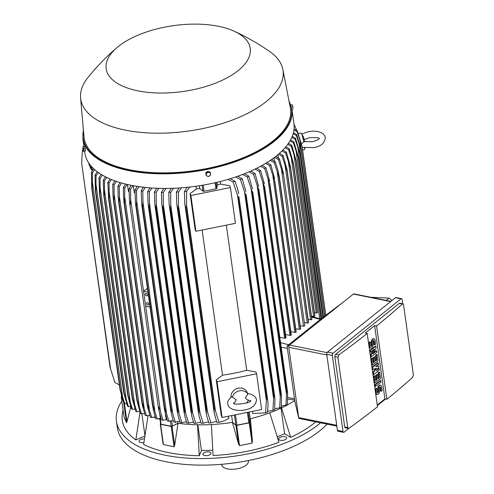 <?xml version="1.0" encoding="UTF-8"?>
<svg xmlns="http://www.w3.org/2000/svg" width="494" height="494" viewBox="0 0 494 494"><rect width="100%" height="100%" fill="white"/><g stroke="black" fill="none" stroke-linecap="round" stroke-linejoin="round"><path stroke-width="0.74" d="M233.736 403.295L235.07 402.017L236.286 399.769L232.439 397.127A8.46 7.459 -23.8 0 1 239.46 390.816A8.46 7.459 -23.8 0 1 247.815 394.033L245.252 397.96L247.142 399.677L250.551 400.93M248.408 399.924A8.46 7.459 -23.8 0 1 246.321 403.19M232.439 397.127L231.927 396.793C232.05 396.318 226.641 400.653 227.709 403.95L228.129 405.407C228.376 406.63 229.877 407.921 232.631 409.291C236.638 410.477 240.189 410.767 243.27 410.15C251.285 409.18 255.701 405.765 256.522 399.899L256.108 398.442C254.509 395.601 251.699 393.99 247.673 393.607L247.815 394.033M231.118 397.349A8.46 7.459 -23.8 0 1 231.112 397.293A8.46 7.459 -23.8 0 1 237.305 388.445A8.46 7.459 -23.8 0 1 247.086 392.23L247.698 393.607M256.608 373.779L217.064 381.739L216.249 379.886L222.522 375.174A95.743 43.781 -8 0 0 246.728 370.302L255.793 371.926L256.608 373.779L261.629 409.532L222.09 417.492L217.064 381.739M222.522 375.174L202.126 230.025M226.326 225.153L246.728 370.302M230.432 187.566L235.459 223.319L195.92 231.272L195.105 229.42L190.079 193.667L196.353 188.961A95.743 43.781 -8 0 0 199.7 188.461L202.954 191.141A1.013 0.463 -8 0 0 204.053 191.277L215.983 188.875A1.013 0.463 -8 0 0 216.798 188.356L217.354 184.91A95.743 43.781 -8 0 0 220.559 184.089L229.617 185.707L230.432 187.566L190.894 195.519L190.079 193.667M195.92 231.272L190.894 195.519M222.09 417.492L221.275 415.639L216.249 379.886M231.618 415.571L232.569 422.351L235.829 425.031A1.013 0.463 -8 0 0 236.922 425.167L235.465 414.799M249.272 412.021L250.23 418.801L249.668 422.247A1.013 0.463 -8 0 1 248.853 422.765L236.922 425.167M232.569 422.351A95.743 43.781 172 0 1 232.439 422.37L235.941 425.291A0.679 0.309 172 0 0 236.675 425.383L249.242 422.852A0.679 0.309 172 0 0 249.779 422.506L250.353 418.77A95.743 43.781 172 0 1 250.23 418.801M235.941 425.291L238.608 444.26L232.439 422.37A95.743 43.781 172 0 1 211.37 424.562L213.081 455.517A105.728 48.35 -8 0 0 278.931 442.266L269.761 412.811A95.743 43.781 172 0 1 250.353 418.77L252.446 441.475L249.779 422.506M252.428 441.278L252.088 443.118L239.522 445.65L238.559 444.069M277.332 436.801L284.6 433.757L281 408.13M294.739 400.646A95.743 43.781 172 0 1 281.512 407.89L290.682 437.351A105.728 48.35 -8 0 0 313.993 423.278A105.728 48.35 -8 0 0 315.734 421.845M284.6 433.757L290.682 437.351M148.052 415.664L143.624 444.495A105.728 48.35 -8 0 0 199.261 455.746L201.453 450.491L197.841 424.791M201.453 450.491L212.747 450.306M199.261 455.746L197.551 424.791A95.743 43.781 172 0 1 178.025 423.272L174.691 445.31L174.061 446.724L163.44 444.581L162.995 442.945M144.304 438.9A4.057 1.859 -8 0 0 139.012 441.383A4.057 1.859 -8 0 0 139.672 442.223A4.057 1.859 -8 0 0 143.853 442.556M284.847 439.827A4.057 1.859 -8 0 0 286.637 437.95A4.057 1.859 -8 0 0 280.394 437.202A4.057 1.859 -8 0 0 278.597 439.08A4.057 1.859 -8 0 0 284.847 439.827M121.82 401.14A111.644 51.055 -8 0 0 116.423 421.221A111.644 51.055 -8 0 0 165.082 455.209A111.644 51.055 -8 0 0 320.606 422.833M123.043 409.841L122.432 413.243A105.728 48.35 -8 0 0 135.831 439.901L144.668 436.202M206.159 455.666A4.057 1.859 -8 0 0 210.981 453.177A4.057 1.859 -8 0 0 207.758 451.819A4.057 1.859 -8 0 0 202.941 454.307A4.057 1.859 -8 0 0 206.159 455.666M116.423 421.221L117.344 427.779A111.644 51.055 -8 0 0 166.003 461.76A111.644 51.055 -8 0 0 327.121 424.148M221.559 464.311L221.621 464.774A13.536 6.187 -8 0 0 231.513 469.3A13.536 6.187 -8 0 0 246.16 465.144A13.536 6.187 -8 0 0 248.426 461.007L248.359 460.544M144.847 434.893L141.895 413.873M135.831 439.901L140.012 412.379M300.216 325.651L303.489 326.238A0.846 0.389 -8 0 0 304.65 326.003A0.846 0.389 -8 0 0 304.792 325.744L283.284 172.727L283.315 174.197L281.413 169.164L278.388 159.531L274.559 157.339M303.489 326.238L281.413 169.164M275.769 156.407L279.4 158.716L283.284 172.727M279.4 158.716A108.26 49.505 172 0 1 278.9 159.124A108.26 49.505 172 0 1 278.388 159.531M273.96 157.79L274.448 161.235M271.614 159.488L275.319 161.841L278.184 171.239L279.19 177.315A111.138 50.82 172 0 1 279.122 177.358L274.201 162.631L270.28 160.402M295.715 328.701L299.358 329.35A0.846 0.389 -8 0 0 300.457 329.165A111.138 50.82 -8 0 0 300.525 329.115A0.846 0.389 -8 0 0 300.667 328.862L279.129 175.623M300.525 329.115L279.19 177.315M300.457 329.165L279.122 177.358M275.319 161.841A108.26 49.505 172 0 1 274.201 162.631M299.358 329.35L277.325 172.591M277.912 154.659L278.381 158.012M304.341 322.533L307.237 323.051L285.124 165.681L282.185 156.345L278.449 154.202M307.237 323.051A0.846 0.389 -8 0 0 308.404 322.817L287.07 171.01L285.124 165.681M308.404 322.817A111.138 50.82 -8 0 0 308.46 322.767A0.846 0.389 -8 0 0 308.546 322.557L287.07 169.763L308.46 322.767M279.536 153.251L283.099 155.511L287.07 169.763M283.099 155.511A108.26 49.505 172 0 1 282.185 156.345M308.089 319.334L310.615 319.785A0.846 0.389 -8 0 0 311.776 319.55A111.138 50.82 -8 0 0 311.875 319.451A0.846 0.389 -8 0 0 311.918 319.291A0.846 0.389 -8 0 0 311.831 319.149M282.914 150.015L286.415 152.232L290.478 166.731L311.875 319.451M290.54 167.645A111.138 50.82 172 0 1 290.441 167.744L285.594 153.091L281.944 150.991M311.776 319.55L290.441 167.744M286.415 152.232A108.26 49.505 172 0 1 285.594 153.091M310.615 319.785L288.459 162.149M311.467 316.055L313.604 316.444A0.846 0.389 -8 0 0 314.771 316.209A111.138 50.82 -8 0 0 314.894 316.055A0.846 0.389 -8 0 0 314.913 315.95A0.846 0.389 -8 0 0 314.869 315.851M285.89 146.706L289.33 148.873L293.504 163.631L314.894 316.055M293.56 164.249A111.138 50.82 172 0 1 293.436 164.403L288.613 149.75L285.044 147.7M314.771 316.209L293.436 164.403M289.33 148.873A108.26 49.505 172 0 1 288.613 149.75M313.604 316.444L291.417 158.562M314.456 312.708L316.203 313.017A0.846 0.389 -8 0 0 317.364 312.782A111.138 50.82 -8 0 0 317.506 312.579A0.846 0.389 -8 0 0 317.506 312.523A0.846 0.389 -8 0 0 317.494 312.474M288.453 143.316L291.837 145.427L296.172 160.772L317.506 312.579M317.506 312.523L296.172 160.772A111.138 50.82 172 0 1 296.029 160.982L291.225 146.329L287.73 144.334M317.364 312.782L296.029 160.982M291.837 145.427A108.26 49.505 172 0 1 291.225 146.329M316.203 313.017L293.979 154.918M290.583 139.845L293.905 141.895L298.357 157.216L321.069 318.852L298.357 157.209A111.138 50.82 172 0 1 298.215 157.475L293.411 142.822L289.997 140.889M320.915 318.976L298.215 157.475M293.905 141.895A108.26 49.505 172 0 1 293.411 142.822M319.674 318.679L296.134 151.207M292.257 136.288L295.523 138.271L300.08 153.566L323.088 317.29M300.08 153.566A111.138 50.82 172 0 1 299.957 153.875L295.146 139.228L291.812 137.357M322.94 317.401L299.957 153.875M295.523 138.271A108.26 49.505 172 0 1 295.146 139.228M321.853 318.222L297.851 147.434M293.442 132.639L296.635 134.547L301.315 149.824L324.681 316.092M301.315 149.824A111.138 50.82 172 0 1 301.223 150.182L296.394 135.529L293.14 133.738M324.552 316.191L301.223 150.182M296.635 134.547A108.26 49.505 172 0 1 296.394 135.529M323.471 317.006L299.098 143.587M294.078 128.891L297.184 130.706L302.007 145.983L325.799 315.258M302.007 145.983A111.138 50.82 172 0 1 301.964 146.385L297.098 131.725L293.949 130.021M325.707 315.326L301.964 146.385M297.184 130.706A108.26 49.505 172 0 1 297.098 131.725M301.142 149.083L299.821 139.66M287.063 346.059L322.045 318.068L343.071 302.303L288.607 345.837L298.808 418.412L294.813 401.177L287.063 346.059L288.607 345.837M390.896 301.359L353.932 293.881A1.692 0.92 101.4 0 0 353.383 294.054L343.071 302.303M391.97 300.494L389.124 298.073L370.864 297.308M389.124 298.073L386.16 300.401M401.585 298.654L396.015 297.53A1.692 0.92 101.4 0 0 395.472 297.697L327.473 352.092A1.692 0.92 101.4 0 0 326.744 354.334L337.421 430.311A1.692 0.92 101.4 0 0 338.026 431.219L343.596 432.343A1.692 0.92 -78.6 0 1 342.99 431.435L332.314 355.458A1.692 0.92 -78.6 0 1 333.042 353.222L401.035 298.821A1.692 0.92 -78.6 0 1 401.585 298.654A1.692 0.92 -78.6 0 1 402.184 299.562L402.777 303.761M412.768 377.268A1014.966 464.132 172 0 1 386.882 399.294L376.582 326.003A1014.966 464.132 -8 0 0 402.468 303.977L402.968 303.798L399.868 303.174A1.692 0.92 101.4 0 0 399.325 303.341L335.55 354.365L338.693 355.001A1014.966 464.132 -8 0 0 367.203 333.506L377.502 406.797A1014.966 464.132 172 0 1 348.992 428.292L344.139 432.176A1.692 0.92 -78.6 0 1 343.596 432.343M385.567 399.029L377.336 405.617M344.701 426.921A1.692 0.92 101.4 0 0 345.306 427.829L348.406 428.452L347.764 427.538L337.884 357.224L334.821 356.6L344.701 426.921L347.764 427.538M335.55 354.365A1.692 0.92 101.4 0 0 334.821 356.6M386.882 399.294L384.931 398.899L377.255 405.043M402.968 303.798L403.536 304.699L413.416 375.014M413.361 374.742L412.601 377.391M367.203 333.506L365.251 333.11L374.631 325.608L376.582 326.003M374.631 325.608L384.931 398.899M371.247 356.878L371.031 355.316L374.366 349.165L370.586 352.185L370.37 350.623L375.953 346.158L376.169 347.72L372.834 353.871L376.607 350.851L376.829 352.413L371.247 356.878L370.691 356.767L370.469 355.205L373.273 350.042M370.586 352.185L370.031 352.074L369.815 350.512L375.391 346.047L375.953 346.158M373.371 352.883L376.051 350.74L376.607 350.851M373.742 374.606L373.445 372.519L376.675 368.203L373.007 369.395L372.717 367.308L378.293 362.843L378.515 364.405L375.724 366.641L378.731 365.974L378.879 367.017L376.311 370.809L379.102 368.58L379.318 370.142L373.742 374.606L373.18 374.495L372.89 372.408L375.829 368.475M373.007 369.395L372.451 369.284L372.155 367.196L377.737 362.732L378.293 362.843M376.132 366.313L378.731 365.974M377.132 369.592L378.546 368.468L379.102 368.58M375.428 386.598L374.866 386.487L374.65 384.925L380.232 380.46L380.788 380.571L381.004 382.134L375.428 386.598L375.205 385.036L374.65 384.925M381.195 391.267L380.683 387.617A1.186 0.642 101.4 0 0 380.257 386.981A1.186 0.642 101.4 0 0 379.583 387.475A1.186 0.642 101.4 0 0 379.367 388.667L379.59 390.229A2.958 1.606 101.4 0 1 379.052 393.205A2.958 1.606 101.4 0 1 377.36 394.447A2.958 1.606 101.4 0 1 376.305 392.86L375.792 389.204L376.774 388.42L377.286 392.069A1.186 0.642 101.4 0 0 377.712 392.705A1.186 0.642 101.4 0 0 378.385 392.211A1.186 0.642 101.4 0 0 378.602 391.02L378.385 389.451A2.958 1.606 101.4 0 1 378.917 386.475A2.958 1.606 101.4 0 1 380.608 385.24A2.958 1.606 101.4 0 1 381.664 386.827L382.177 390.476L381.195 391.267L380.639 391.155L380.121 387.506A1.186 0.642 101.4 0 0 379.954 387.043M377.36 394.447L376.805 394.336A2.958 1.606 -78.6 0 1 375.749 392.742L375.236 389.093L376.218 388.309L376.774 388.42M377.459 392.526A1.186 0.642 101.4 0 0 378.046 390.908L377.824 389.34A2.958 1.606 -78.6 0 1 378.361 386.364A2.958 1.606 -78.6 0 1 380.053 385.129L380.608 385.24M374.915 382.949L374.353 382.838L373.476 376.582L374.458 375.792L375.02 375.903L375.675 380.596L376.99 379.546L376.403 375.378L377.391 374.588L377.978 378.762L379.287 377.706L378.626 373.019L378.071 372.902L379.059 372.118L379.614 372.229L380.491 378.484L374.915 382.949L374.032 376.694L375.02 375.903M375.607 380.096L376.434 379.435L375.848 375.261L376.829 374.477L377.391 374.588M377.904 378.256L378.731 377.595L378.071 372.902M372.42 365.22L371.865 365.109L370.982 358.854L371.97 358.064L372.525 358.175L373.186 362.868L374.501 361.818L373.915 357.65L374.897 356.859L375.483 361.034L376.799 359.984L376.138 355.291L375.582 355.174L376.564 354.389L377.12 354.501L378.003 360.756L372.42 365.22L371.544 358.965L372.525 358.175M373.118 362.368L373.939 361.707L373.353 357.539L374.341 356.748L374.897 356.859M375.415 360.527L376.243 359.867L375.582 355.174M374.674 344.861L374.156 341.212A1.186 0.642 101.4 0 0 373.736 340.576A1.186 0.642 101.4 0 0 373.063 341.07A1.186 0.642 101.4 0 0 372.846 342.262L373.063 343.824A2.958 1.606 101.4 0 1 372.532 346.8A2.958 1.606 101.4 0 1 370.84 348.042A2.958 1.606 101.4 0 1 369.784 346.448L369.271 342.799L370.253 342.015L370.766 345.664A1.186 0.642 101.4 0 0 371.192 346.3A1.186 0.642 101.4 0 0 371.865 345.806A1.186 0.642 101.4 0 0 372.081 344.614L371.859 343.046A2.958 1.606 101.4 0 1 372.396 340.07A2.958 1.606 101.4 0 1 374.088 338.835A2.958 1.606 101.4 0 1 375.144 340.422L375.656 344.071L374.674 344.861L374.112 344.75L373.6 341.101A1.186 0.642 101.4 0 0 373.433 340.638M370.84 348.042L370.278 347.924A2.958 1.606 -78.6 0 1 369.228 346.337L368.715 342.688L369.697 341.904L370.253 342.015M370.932 346.121A1.186 0.642 101.4 0 0 371.525 344.503L371.303 342.935A2.958 1.606 -78.6 0 1 371.84 339.958A2.958 1.606 -78.6 0 1 373.532 338.723L374.088 338.835M369.271 342.799L368.715 342.688M376.138 355.291L377.12 354.501M376.799 359.984L376.243 359.867M373.915 357.65L373.353 357.539M374.501 361.818L373.939 361.707M371.544 358.965L370.982 358.854M378.626 373.019L379.614 372.229M379.287 377.706L378.731 377.595M376.403 375.378L375.848 375.261M376.99 379.546L376.434 379.435M374.032 376.694L373.476 376.582M375.792 389.204L375.236 389.093M375.205 385.036L380.788 380.571M372.717 367.308L372.155 367.196M373.445 372.519L372.89 372.408M370.37 350.623L369.815 350.512M371.031 355.316L370.469 355.205M348.992 428.292L348.406 428.452M337.945 357.495L338.89 354.883M298.808 418.412L336.834 426.112M281.512 407.89A95.743 43.781 172 0 1 269.761 412.811M211.37 424.562A95.743 43.781 172 0 1 197.551 424.791M159.976 419.369A95.743 43.781 172 0 1 158.376 418.869M155.585 417.912A95.743 43.781 172 0 1 153.838 417.257M149.923 415.615A95.743 43.781 172 0 1 149.429 415.392M160.575 423.624L160.334 423.982A0.679 0.309 172 0 0 160.297 424.105L163.051 443.723M177.71 421.796L177.914 423.253A95.743 43.781 172 0 0 178.025 423.272L172.023 426.347A0.679 0.309 172 0 1 171.208 426.458L160.593 424.315A0.679 0.309 172 0 1 160.297 424.105M177.914 423.253L172.363 426.075L171.634 420.919M160.667 423.716A1.013 0.463 -8 0 0 160.618 423.901A1.013 0.463 -8 0 0 161.056 424.21L171.14 426.248A1.013 0.463 -8 0 0 172.363 426.075M162.983 420.19L159.797 409.409L158.58 406.716L158.784 410.137L161.476 419.888A108.26 49.505 -8 0 0 162.23 420.042A108.26 49.505 -8 0 0 162.983 420.19L166.2 419.733L165.379 413.873M157.234 418.931A108.26 49.505 -8 0 1 155.789 418.572L153.331 409.872L152.776 405.413A111.138 50.82 -8 0 0 152.862 405.432L157.234 418.931L160.34 418.504L159.648 413.583M160.488 411.749L130.657 199.502L130.231 205.004L129.552 202.534L129.02 188.974L131.188 185.306M150.071 307.114L145.656 306.224M147.978 292.22L143.563 291.324L147.44 288.41M146.496 295.826A1.352 0.951 51.3 0 1 145.335 294.832A1.352 0.951 51.3 0 1 145.483 293.578A1.352 0.951 51.3 0 1 146.156 293.442A1.352 0.951 51.3 0 1 147.317 294.436A1.352 0.951 51.3 0 1 147.175 295.69A1.352 0.951 51.3 0 1 146.496 295.826M147.792 305.064A1.352 0.951 51.3 0 1 146.638 304.069A1.352 0.951 51.3 0 1 146.78 302.816A1.352 0.951 51.3 0 1 147.459 302.68A1.352 0.951 51.3 0 1 148.614 303.674A1.352 0.951 51.3 0 1 148.472 304.928A1.352 0.951 51.3 0 1 147.792 305.064M166.416 412.521L149.386 292.504A0.846 0.389 -8 0 0 149.534 292.405L136.671 200.897L136.301 206.103L164.65 407.809L168.997 421.24A108.26 49.505 -8 0 1 167.417 420.993L164.533 410.02L164.551 407.797L136.208 206.084L135.486 203.349L134.967 190.079L137.159 186.368M132.972 185.651L130.533 189.282A108.26 49.505 172 0 1 129.774 189.128A108.26 49.505 172 0 1 129.02 188.974M130.533 189.282L130.657 199.502M168.997 421.24L173.19 420.468M139.03 186.652L136.542 190.332A108.26 49.505 172 0 1 134.967 190.079M136.542 190.332L136.671 200.897M133.312 185.713L134.294 192.716L134.998 192.858M127.452 184.503L128.44 191.53L129.051 191.653M127.18 184.441L124.778 188.023L124.513 203.719A111.138 50.82 172 0 1 124.426 203.701L123.586 198.248L123.339 187.664L125.482 184.034M154.807 410.761L124.896 197.927M152.862 405.432L124.513 203.719M152.776 405.413L124.426 203.701M124.778 188.023A108.26 49.505 172 0 1 123.339 187.664M127.007 421.512L126.538 422.808L124.074 417.134M130.811 406.772L126.97 421.685L124.408 403.45M123.809 402.647A0.679 0.309 172 0 1 123.691 402.542L121.24 396.972A0.679 0.309 172 0 1 121.234 396.935A0.679 0.309 172 0 1 121.58 396.602M122.821 399.702L121.648 397.046L121.326 394.755M294.016 124.21L296.758 130.441M319.315 138.53L319.322 138.339C319.149 138.048 320.161 139.617 312.523 141.685L304.428 141.648L301.414 143.742M303.791 142.099A8.46 0.963 -101.4 0 0 301.192 133.176A8.46 0.963 -101.4 0 0 301 133.084L298.234 133.639M302.575 150.022L304.341 149.663A8.46 0.963 -101.4 0 0 304.477 149.509A8.46 0.963 -101.4 0 0 304.57 147.91M302.198 147.317L313.727 147.657C320.73 146.527 324.601 143.204 325.348 137.684C324.144 131.583 315.252 130.243 308.157 131.762L301.853 133.936M252.496 411.372L252.798 413.509L265.55 412.885A108.26 49.505 -8 0 0 267.538 412.249L268.038 404.963L267.816 401.029L238.935 196.81A111.138 50.82 172 0 1 238.151 197.069L233.1 181.977L227.925 179.402M267.625 411.335L272.886 410.415A108.26 49.505 -8 0 0 274.707 409.748L274.93 398.355L246.074 194.303A111.138 50.82 172 0 1 245.413 194.55L240.436 179.507L235.545 176.994M272.886 410.415L273.762 396.262A111.138 50.82 -8 0 0 274.423 396.015L274.93 398.355M273.762 396.262L245.413 194.55M274.423 396.015L246.074 194.303M237.812 176.216L242.258 178.84L245.851 191.45M242.258 178.84A108.26 49.505 172 0 1 240.436 179.507M273.608 398.744L244.555 192.043M274.794 408.779L279.66 407.834A108.26 49.505 -8 0 0 281.339 407.142L281.518 395.564L252.687 191.697A111.138 50.82 172 0 1 252.144 191.919L247.21 176.926L242.548 174.468M279.66 407.834L280.493 393.632A111.138 50.82 -8 0 0 281.037 393.403L281.518 395.564M280.493 393.632L252.144 191.919M281.037 393.403L252.687 191.697M244.616 173.66L248.89 176.234L252.49 189.017M248.89 176.234A108.26 49.505 172 0 1 247.21 176.926M280.289 396.626L251.1 188.936M281.426 406.105L285.933 405.148A108.26 49.505 -8 0 0 287.483 404.438L287.625 392.674L258.825 188.986A111.138 50.82 172 0 1 258.393 189.183L253.478 174.24L249.013 171.832M285.933 405.148L286.742 390.896A111.138 50.82 -8 0 0 287.168 390.698L287.625 392.674M286.742 390.896L258.393 189.183M287.168 390.698L258.825 188.986M250.909 171.004L255.034 173.53L258.652 186.491M255.034 173.53A108.26 49.505 172 0 1 253.478 174.24M286.489 394.379L257.17 185.775M279.851 337.365L284.686 338.229A0.846 0.389 -8 0 0 285.526 338.162A111.138 50.82 -8 0 0 285.853 337.995A0.846 0.389 -8 0 0 285.995 337.735L264.518 186.189A111.138 50.82 172 0 1 264.191 186.362L259.288 171.467L254.99 169.102M285.853 337.995L264.518 186.189M285.526 338.162L264.191 186.362M256.726 168.25L260.721 170.733L264.37 183.885M260.721 170.733A108.26 49.505 172 0 1 259.288 171.467M284.686 338.229L262.808 182.558M285.551 334.555L289.972 335.352A0.846 0.389 -8 0 0 290.904 335.247A111.138 50.82 -8 0 0 291.133 335.117A0.846 0.389 -8 0 0 291.275 334.858L269.798 183.311A111.138 50.82 172 0 1 269.57 183.441L264.667 168.602L260.511 166.287M291.133 335.117L269.798 183.311M290.904 335.247L269.57 183.441M262.104 165.41L265.988 167.849L269.681 181.205M265.988 167.849A108.26 49.505 172 0 1 264.667 168.602M289.972 335.352L268.038 179.291M290.83 331.672L294.856 332.388A0.846 0.389 -8 0 0 295.881 332.246A111.138 50.82 -8 0 0 296.023 332.153A0.846 0.389 -8 0 0 296.165 331.894L274.689 180.353A111.138 50.82 172 0 1 274.547 180.44L269.631 165.657L265.599 163.384M296.023 332.153L274.689 180.353M295.881 332.246L274.547 180.44M267.056 162.489L270.854 164.885L274.596 178.445M270.854 164.885A108.26 49.505 172 0 1 269.631 165.657M294.856 332.388L272.873 175.969M265.55 412.885L266.501 398.775A111.138 50.82 -8 0 0 267.285 398.522L267.816 401.029M266.501 398.775L238.151 197.069M267.285 398.522L238.935 196.81M230.426 178.649L235.082 181.335L237.731 189.332L238.688 193.784M235.082 181.335A108.26 49.505 172 0 1 233.1 181.977M266.396 400.714L237.497 195.081M220.194 181.52L220.559 184.089M216.989 182.305L217.354 184.91M199.7 188.461L199.317 185.756M196.353 188.961L195.976 186.25M189.832 187.022L186.609 191.332L186.541 207.455L214.89 409.162L215.464 410.965L186.565 205.331M215.464 410.965L219.058 422.24A108.26 49.505 -8 0 1 216.878 422.444L214.223 413.009L214.026 409.236L185.676 207.529L184.744 203.238L184.429 191.53L187.127 187.312M218.453 422.302C222.102 421.882 225.622 420.48 229.018 418.097M228.599 418.381L228.296 416.244M214.026 409.236A111.138 50.82 -8 0 0 214.89 409.162M186.541 207.455A111.138 50.82 172 0 1 185.676 207.529M186.609 191.332A108.26 49.505 172 0 1 184.429 191.53M172.597 413.058L142.951 202.114L142.624 206.986L170.973 408.699A111.138 50.82 -8 0 1 170.782 408.674L171.375 413.991L173.622 421.888A108.26 49.505 -8 0 0 175.271 422.086L179.674 421.221M172.449 412.515L175.444 422.605M170.973 408.699L172.597 413.064M170.782 408.674L142.433 206.967L141.679 203.973L141.173 190.98L143.402 187.22M145.36 187.436L142.815 191.178A108.26 49.505 172 0 1 141.173 190.98M142.815 191.178L142.951 202.114M181.811 422.716L179.032 413.367L149.484 203.145L149.219 207.659L177.562 409.372A111.138 50.82 -8 0 1 177.266 409.347L177.896 414.904L180.094 422.574A108.26 49.505 -8 0 0 181.811 422.716L186.429 421.746M177.562 409.372L179.032 413.373M177.266 409.347L148.916 207.634L148.132 204.399L147.638 191.666L149.917 187.85M151.967 187.998L149.361 191.808A108.26 49.505 172 0 1 147.638 191.666M149.361 191.808L149.484 203.145M184.429 409.822L185.725 413.441L156.289 203.997L156.079 208.116L184.429 409.822A111.138 50.82 -8 0 1 184.015 409.804L184.676 415.59L186.837 423.043A108.26 49.505 -8 0 0 188.628 423.123L193.469 422.037M185.725 413.435L188.628 423.123M184.015 409.804L155.672 208.098L154.85 204.621L154.381 192.129L156.709 188.257M156.079 208.116A111.138 50.82 172 0 1 155.672 208.098M158.864 188.338L156.178 192.215A108.26 49.505 172 0 1 154.381 192.129M156.178 192.215L156.289 203.997M191.573 410.051L192.697 413.25L163.378 204.652L163.224 208.338L191.573 410.051A111.138 50.82 -8 0 1 191.048 410.039L191.734 416.022L193.864 423.278A108.26 49.505 -8 0 0 195.735 423.302L200.811 422.074M192.697 413.25L195.735 423.302M191.048 410.039L162.699 208.332L161.847 204.633L161.408 192.37L163.804 188.43M163.224 208.338A111.138 50.82 172 0 1 162.699 208.332M166.07 188.43L163.286 192.388A108.26 49.505 172 0 1 161.408 192.37M163.286 192.388L163.378 204.652M203.158 423.228L199.959 412.793L170.77 205.103L170.665 208.314L199.014 410.026A111.138 50.82 -8 0 1 198.378 410.039L199.088 416.201L201.194 423.272A108.26 49.505 -8 0 0 203.158 423.228L208.474 421.845M199.014 410.026L199.965 412.799M198.378 410.039L170.029 208.326L169.146 204.423L168.744 192.364L171.22 188.344M170.665 208.314A111.138 50.82 172 0 1 170.029 208.326M173.61 188.263L170.708 192.32A108.26 49.505 172 0 1 168.744 192.364M170.708 192.32L170.77 205.103M210.919 422.883L207.542 412.039L178.488 205.337L178.427 208.03L206.776 409.742A111.138 50.82 -8 0 1 206.023 409.779L206.758 416.096L208.857 423A108.26 49.505 -8 0 0 210.919 422.883L216.502 421.314M206.776 409.742L207.542 412.045M206.023 409.779L177.673 208.067L176.766 203.966L176.401 192.092L178.976 187.986M178.427 208.03A111.138 50.82 172 0 1 177.673 208.067M181.514 187.806L178.47 191.975A108.26 49.505 172 0 1 176.401 192.092M178.47 191.975L178.488 205.337M142.803 188.146L142.655 187.127M83.906 146.07L83.875 146.49M83.183 146.786A108.26 49.505 172 0 1 83.208 146.687L83.961 146.471M82.899 148.373L82.72 150.429M110.594 369.216L81.695 163.582L110.045 367.147L114.867 382.418L119.4 384.974M83.159 146.786L84.709 146.477L85.598 150.781L82.418 151.51L82.029 155.554L82.504 150.491L83.307 150.275L82.807 146.959L83.696 150.009L83.159 146.786L82.807 146.959M82.418 151.51A108.26 49.505 172 0 1 82.504 150.491M82.029 155.554L81.695 163.582M88.932 164.23A1.013 0.463 -8 0 0 88.932 164.292A1.013 0.463 -8 0 0 88.945 164.348L91.273 169.633A1.013 0.463 -8 0 0 92.193 169.905L92.878 169.856M124.834 403.833L120.474 390.322A111.138 50.82 -8 0 1 120.11 390.001L123.932 403.011A108.26 49.505 -8 0 0 124.834 403.833L126.686 403.542M120.474 390.322L92.125 188.615A111.138 50.82 172 0 1 91.761 188.288L91.483 172.097L93.644 168.72M120.11 390.001L91.761 188.288M122.617 397.046L92.31 181.422L92.125 188.615M94.687 169.664L92.378 172.925A108.26 49.505 172 0 1 91.483 172.097M92.378 172.925L92.31 181.422M128.502 406.76L124.167 393.23A111.138 50.82 -8 0 1 123.796 392.965L127.501 406.019A108.26 49.505 -8 0 0 128.502 406.76L130.706 406.426M124.167 393.23L95.817 191.518A111.138 50.82 172 0 1 95.447 191.252L95.052 175.111L97.195 171.696M123.796 392.965L95.447 191.252M126.291 399.825L96.021 184.453L95.817 191.518M98.355 172.542L96.046 175.845A108.26 49.505 172 0 1 95.052 175.111M96.046 175.845L96.021 184.453M102.388 175.123L100.078 178.482A108.26 49.505 172 0 1 98.998 177.821L99.51 193.932L127.853 395.638A111.138 50.82 -8 0 0 128.212 395.855L99.862 194.142A111.138 50.82 172 0 1 99.51 193.932L127.89 395.91L131.447 408.729A108.26 49.505 -8 0 0 132.534 409.39L135.047 409.02M128.212 395.855L132.534 409.39M130.317 402.295L100.091 187.232L99.862 194.142M100.078 178.482L100.091 187.232M103.901 196.346L132.25 398.053A111.138 50.82 -8 0 0 132.577 398.22L104.228 196.507A111.138 50.82 172 0 1 103.901 196.346L132.306 398.633L135.727 411.169A108.26 49.505 -8 0 0 136.894 411.761L139.697 411.354M132.577 398.22L136.894 411.761M134.658 404.481L104.481 189.776L104.228 196.507M103.765 195.581L103.277 180.261L105.401 176.772M106.76 177.451L104.444 180.853A108.26 49.505 172 0 1 103.277 180.261M104.444 180.853L104.481 189.776M141.562 413.886L137.239 400.35A111.138 50.82 -8 0 1 136.955 400.226L140.321 413.361A108.26 49.505 -8 0 0 141.562 413.886L144.625 413.435M137.239 400.35L108.896 198.637A111.138 50.82 172 0 1 108.612 198.52L107.871 182.447L109.989 178.927M136.955 400.226L108.612 198.52M139.289 406.414L109.174 192.104L108.896 198.637M111.44 179.532L109.106 182.978A108.26 49.505 172 0 1 107.871 182.447M109.106 182.978L109.174 192.104M146.514 415.787L142.186 402.252A111.138 50.82 -8 0 1 141.957 402.172L142.556 405.994L145.205 415.312A108.26 49.505 -8 0 0 146.514 415.787L149.818 415.281M142.186 402.252L113.836 200.545A111.138 50.82 172 0 1 113.608 200.465L113.009 195.772L112.756 184.404L114.874 180.847M141.957 402.172L113.608 200.465M144.205 408.093L114.145 194.235L113.836 200.545M116.411 181.384L114.058 184.873A108.26 49.505 172 0 1 112.756 184.404M114.058 184.873L114.145 194.235M150.361 417.047A108.26 49.505 -8 0 0 151.738 417.461L155.277 416.905M147.817 408.05L147.231 403.901A111.138 50.82 -8 0 0 147.391 403.944L151.738 417.461M150.528 417.566L147.675 407.507M147.391 403.944L119.042 202.237A111.138 50.82 172 0 1 118.881 202.188L118.171 197.1L117.912 186.139L120.042 182.552M147.231 403.901L118.881 202.188M149.379 409.538L119.387 196.174L119.042 202.237M121.66 183.021L119.289 186.553A108.26 49.505 172 0 1 117.912 186.139M119.289 186.553L119.387 196.174M98.998 177.821L101.128 174.37M83.363 129.508L82.844 138.518A105.555 48.27 -8 0 0 160.007 173.814A105.555 48.27 -8 0 0 274.244 141.389A105.555 48.27 -8 0 0 291.898 109.137L293.955 123.735A105.555 48.27 -8 0 1 276.294 155.993A105.555 48.27 -8 0 1 162.057 188.412A105.555 48.27 -8 0 1 84.894 153.115L84.412 151.133M117.004 47.578C106.747 56.341 97.176 66.165 88.284 77.058A102.172 46.72 -8 0 0 80.584 97.917L84.011 136.906A104.203 47.652 -8 0 0 159.13 172.851A104.203 47.652 -8 0 0 273.083 140.87A104.203 47.652 -8 0 0 290.33 107.914L282.883 69.481A102.172 46.72 -8 0 0 269.73 51.561C258.183 43.54 246.271 36.729 233.995 31.134A72.742 33.265 -8 0 0 118.338 46.473A72.742 33.265 -8 0 0 117.004 47.578A72.742 33.265 -8 0 0 138.894 91.044A72.742 33.265 -8 0 0 238.065 70.679A72.742 33.265 -8 0 0 233.995 31.134M80.584 97.917A102.172 46.72 -8 0 0 154.239 133.158A102.172 46.72 -8 0 0 265.97 101.795A102.172 46.72 -8 0 0 282.883 69.481M292.368 105L292.609 105.728L292.368 105M293.053 107.883L292.609 105.728L293.053 107.883M293.109 109.038L291.935 109.378M290.91 104.981L292.133 104.734M291.503 107.044L292.707 106.803M291.917 109.26L293.022 109.038M210.314 172.721L210.012 172.029L207.708 171.344L205.726 172.894L206.344 175.815L207.529 176.247A2.198 1.939 -23.8 0 1 209.203 172.462A2.198 1.939 -23.8 0 1 210.506 173.925L210.314 172.721L208.011 172.029L206.029 173.579L206.344 175.815M210.629 174.956L210.506 173.925A2.198 1.939 -23.8 0 1 207.529 176.247L208.641 176.506L210.629 174.956M207.708 171.344L208.011 172.029M205.726 172.894L206.029 173.579M84.801 146.798L85.567 150.54M85.598 150.781L84.048 151.09L83.696 150.009L83.721 151.213L83.307 150.269M85.283 148.54L83.733 148.855M83.653 151.189L84.048 151.09M235.829 425.031L234.422 415.009M248.853 422.765L247.395 412.397M249.668 422.247L248.26 412.224M236.675 425.383L239.522 445.65M249.242 422.852L252.088 443.118M353.383 294.054L390.618 301.581M371.859 343.046L371.303 342.935M372.081 344.614L371.525 344.503M369.784 346.448L369.228 346.337M374.156 341.212L373.6 341.101M378.385 389.451L377.824 389.34M378.602 391.02L378.046 390.908M376.305 392.86L375.749 392.742M380.683 387.617L380.121 387.506M399.325 303.341L402.468 303.977M395.472 297.697L401.035 298.821M327.473 352.092L333.042 353.222M326.744 354.334L332.314 355.458M337.421 430.311L342.99 431.435M298.765 417.628L336.717 425.303M288.879 347.313L326.837 354.988M289.608 345.078L327.047 352.642M320.408 319.383L311.615 317.129M288.706 344.744L280.598 342.669M287.378 348.301L281.247 347.27M294.455 398.658L287.835 397.54M160.593 424.315L163.44 444.581M171.208 426.458L174.061 446.724M172.023 426.347L174.691 445.31M161.056 424.21L160.26 418.523M171.14 426.248L170.418 421.141M121.24 396.972L124.093 417.239M123.691 402.542L126.538 422.808M215.977 182.539L216.798 188.356M215.118 182.737L215.983 188.875M203.188 185.127L204.053 191.277M202.132 185.306L202.954 191.141M91.754 166.818L92.193 169.905M90.711 165.62L91.273 169.633M88.759 163.014L88.945 164.348M83.43 130.262A105.216 48.116 -8 0 0 151.948 173.067A105.216 48.116 -8 0 0 273.923 141.037A105.216 48.116 -8 0 0 289.064 101.356M250.495 400.745L250.495 400.554C253.416 402.789 231.575 405.895 233.681 402.919L233.699 402.95M311.918 319.291L290.478 166.731M314.913 315.95L293.504 163.631M320.878 319.007L311.529 316.5M294.646 400.004L287.792 399.059M160.618 423.901L159.871 418.616M164.533 410.02L135.486 203.349M158.525 408.668L129.552 202.534M152.763 407.105L123.871 201.533M121.234 396.935L124.08 417.202M121.635 396.991L121.314 394.694M301.192 133.176L303.495 137.023L304.687 141.716M304.934 147.965L304.477 149.509M319.377 138.715C319.352 137.672 316.012 137.344 309.355 137.733L304.236 139.586M214.223 413.009L184.744 203.238M170.794 411.156L141.679 203.973M177.315 412.07L148.132 204.399M184.101 412.762L154.85 204.621M191.166 413.219L161.847 204.633M198.52 413.429L169.146 204.423M206.196 413.367L176.766 203.966M137.017 401.103L108.384 197.372M142 403.326L113.28 198.952M147.255 405.327L118.443 200.342M88.747 163.001L88.932 164.292M288.922 100.622L291.898 109.137M83.98 146.625L82.844 138.518"/></g></svg>
